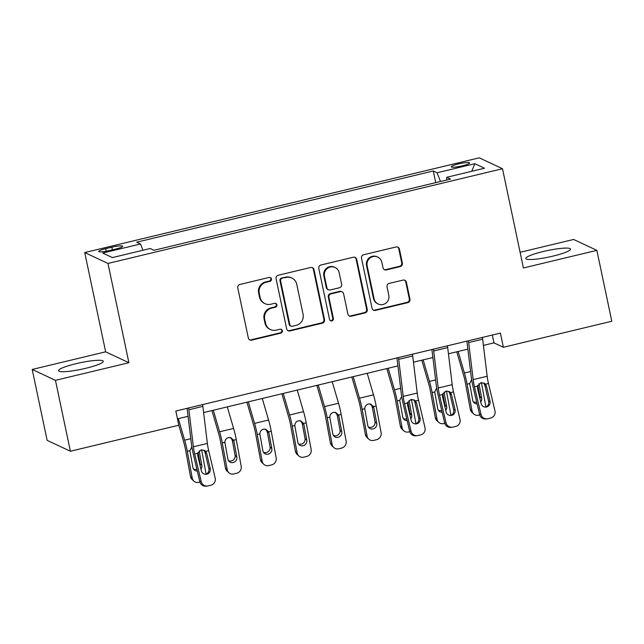<?xml version="1.0" encoding="UTF-8"?>
<svg xmlns="http://www.w3.org/2000/svg" width="644" height="644" viewBox="0 0 644 644"><rect width="100%" height="100%" fill="white"/><g stroke="black" fill="none" stroke-linecap="round" stroke-linejoin="round"><path stroke-width="0.97" d="M271.446 278.933A2.013 1.956 115.1 0 0 269.112 277.443L239.93 284.455A2.874 2.793 115.1 0 0 237.773 287.9L248.334 338.003A2.874 2.793 115.1 0 0 251.667 340.129L280.848 333.117A2.013 1.956 115.1 0 0 281.291 329.35A2.013 1.956 115.1 0 0 280.027 329.221L276.252 330.131A9.201 8.936 115.1 0 1 265.586 323.336L264.7 319.158A9.201 8.936 115.1 0 1 271.615 308.138L275.391 307.228A2.013 1.956 115.1 0 0 275.833 303.461A2.013 1.956 115.1 0 0 274.569 303.332L270.794 304.242A9.201 8.936 115.1 0 1 260.128 297.447L259.25 293.27A9.201 8.936 115.1 0 1 266.157 282.249L269.933 281.348A2.013 1.956 115.1 0 0 271.446 278.933M265.014 303.662L264.386 303.372A9.201 8.936 115.1 0 1 259.5 297.15L258.622 292.972A9.201 8.936 115.1 0 1 265.529 281.959L269.305 281.05A2.013 1.956 115.1 0 0 270.053 277.451M249.558 339.782A2.874 2.793 115.1 0 0 251.039 339.831L280.221 332.827A2.013 1.956 115.1 0 0 280.961 329.229M270.472 329.551L269.844 329.261A9.201 8.936 115.1 0 1 264.958 323.038L264.072 318.861A9.201 8.936 115.1 0 1 270.987 307.848L274.763 306.938A2.013 1.956 115.1 0 0 275.503 303.34M543.262 251.506A22.846 3.317 -11.9 0 0 525.802 258.51A22.846 3.317 -11.9 0 0 553.067 256.095A22.846 3.317 -11.9 0 0 570.52 249.091A22.846 3.317 -11.9 0 0 543.262 251.506M75.992 363.699A22.846 3.317 -11.9 0 0 58.54 370.711A22.846 3.317 -11.9 0 0 85.797 368.288A22.846 3.317 -11.9 0 0 103.257 361.284A22.846 3.317 -11.9 0 0 75.992 363.699M458.439 163.938A9.37 1.36 -11.9 0 0 451.275 166.812A9.37 1.36 -11.9 0 0 462.456 165.822A9.37 1.36 -11.9 0 0 469.621 162.948A9.37 1.36 -11.9 0 0 458.439 163.938M400.206 266.592A2.874 2.793 115.1 0 0 402.363 263.146L399.401 249.091A2.874 2.793 115.1 0 0 396.068 246.966L363.659 254.742A2.874 2.793 115.1 0 0 361.501 258.188L372.063 308.299A2.874 2.793 115.1 0 0 375.396 310.416L407.797 302.64A2.874 2.793 115.1 0 0 409.962 299.194L406.38 282.217A2.874 2.793 115.1 0 0 403.047 280.092L389.177 283.416A2.874 2.793 115.1 0 0 387.02 286.862L388.791 295.282A7.688 7.47 115.1 0 1 378.181 304.016A7.688 7.47 115.1 0 1 374.1 298.808L367.152 265.827A7.688 7.47 115.1 0 1 377.762 257.093A7.688 7.47 115.1 0 1 381.844 262.293L383.003 267.791A2.874 2.793 115.1 0 0 386.336 269.917L400.206 266.592L399.578 266.294A2.874 2.793 115.1 0 0 401.735 262.849L398.773 248.793A2.874 2.793 115.1 0 0 397.549 247.014M128.897 362.709L105.648 351.817L32.2 369.455L55.448 380.338L128.897 362.709L107.975 263.444L502.497 168.72L523.411 267.976L596.859 250.347L611.8 321.243L503.375 347.277L500.388 333.093L175.82 411.025L178.807 425.209L183.773 442.291A14.643 2.737 76.5 0 1 185.544 449.729L190.503 476.528L192.25 478.154A5.86 5.538 132.8 0 0 198.875 482.364L199.93 482.106M55.448 380.338L70.389 451.243L178.807 425.209M313.99 269.594A2.874 2.793 115.1 0 0 310.658 267.469L278.248 275.254A2.874 2.793 115.1 0 0 276.083 278.699L286.644 328.802A2.874 2.793 115.1 0 0 289.977 330.927L322.386 323.143A2.874 2.793 115.1 0 0 324.544 319.706L313.99 269.594L313.362 269.305A2.874 2.793 115.1 0 0 312.139 267.526M320.954 264.998L353.363 257.222A2.874 2.793 115.1 0 1 356.696 259.339L367.257 309.45A2.874 2.793 115.1 0 1 365.092 312.895L351.222 316.22A2.874 2.793 115.1 0 1 347.889 314.095L343.606 293.777A2.874 2.793 115.1 0 0 340.274 291.651L331.072 293.865A2.874 2.793 115.1 0 0 328.915 297.303L333.375 318.458A2.013 1.956 115.1 0 1 330.597 320.744A2.013 1.956 115.1 0 1 329.527 319.384L318.796 268.443A2.874 2.793 115.1 0 1 320.954 264.998M109.569 250.516L115.719 249.035A9.08 1.32 -11.9 0 0 122.658 246.249A9.08 1.32 -11.9 0 0 111.823 247.207L105.672 248.689A9.08 1.32 -11.9 0 0 98.733 251.474A9.08 1.32 -11.9 0 0 109.569 250.516M107.975 263.444L84.734 252.561L479.249 157.828L502.497 168.72M435.722 182.638L433.267 170.982L136.681 242.2L140.481 243.979L102.71 253.052L112.386 257.584L150.157 248.512L153.956 250.291L450.542 179.08L446.743 177.301L446.711 179.998M433.267 170.982L437.067 172.769L474.845 163.697L484.513 168.229L446.743 177.301M32.2 369.455L47.141 440.351L70.389 451.243M596.859 250.347L573.611 239.455L520.111 252.303M105.648 351.817L84.734 252.561M483.411 345.393L493.956 342.858L503.375 347.277M177.47 418.85L188.056 416.306M203.617 412.579L397.912 365.921M413.464 362.186L432.889 357.525M448.441 353.789L467.858 349.129M492.306 335.041L493.956 342.858M140.481 243.979L142.936 250.242M440.488 181.495L437.067 172.769M474.845 163.697L471.698 171.304M287.868 330.581A2.874 2.793 115.1 0 0 289.349 330.63L321.759 322.853A2.874 2.793 115.1 0 0 323.916 319.408L313.362 269.305M282.088 278.425A2.013 1.956 115.1 0 0 280.575 280.832L289.848 324.817A2.013 1.956 115.1 0 0 292.175 326.307L296.159 325.349A9.201 8.936 115.1 0 0 303.074 314.328L296.739 284.27A9.201 8.936 115.1 0 0 286.073 277.467L281.46 278.127A2.013 1.956 115.1 0 0 279.947 280.543L280.575 280.832M290.911 326.178L290.283 325.888A2.013 1.956 115.1 0 1 289.22 324.528L279.947 280.543M291.853 278.047L291.225 277.749A9.201 8.936 115.1 0 0 285.445 277.178L286.073 277.467M281.46 278.127L285.445 277.178M349.112 315.874A2.874 2.793 115.1 0 0 350.594 315.93L364.464 312.598A2.874 2.793 115.1 0 0 366.621 309.152L356.068 259.049A2.874 2.793 115.1 0 0 354.844 257.27M342.085 291.837L341.457 291.539A2.874 2.793 115.1 0 0 339.646 291.362L330.444 293.567A2.874 2.793 115.1 0 0 328.287 297.013L332.747 318.168L333.375 318.458M330.3 320.567A2.013 1.956 115.1 0 0 332.747 318.168M339.163 272.694A7.688 7.47 115.1 0 0 327.176 268.54A7.688 7.47 115.1 0 0 324.471 276.22L326.919 287.844A2.874 2.793 115.1 0 0 330.251 289.961L339.452 287.755A2.874 2.793 115.1 0 0 341.618 284.31L339.163 272.694M335.081 267.493L334.453 267.196A7.688 7.47 115.1 0 0 323.843 275.922L324.471 276.22M328.448 289.784L327.82 289.494A2.874 2.793 115.1 0 1 326.291 287.546L323.843 275.922M384.227 269.57A2.874 2.793 115.1 0 0 385.708 269.627L399.578 266.294M377.762 257.093L377.134 256.803A7.688 7.47 115.1 0 0 366.525 265.529L367.152 265.827M378.181 304.016L377.553 303.718A7.688 7.47 115.1 0 1 373.472 298.518L366.525 265.529M373.279 310.07A2.874 2.793 115.1 0 0 374.768 310.126L407.169 302.342A2.874 2.793 115.1 0 0 409.334 298.897L405.752 281.919A2.874 2.793 115.1 0 0 404.529 280.14M178.332 418.64L184.627 440.19A21.968 4.114 76.5 0 1 187.283 451.347L192.25 478.154M201.604 449.778L206.112 474.105M197.305 471.046A4.685 4.436 -47.2 0 1 192.918 467.552L189.883 450.728L191.848 446.775M200.091 465.604A4.685 4.436 132.8 0 0 200.123 463.785L201.87 465.403L199.181 450.881M201.87 465.403A4.685 4.436 -47.2 0 1 200.928 469.154M193.86 481.1L192.113 479.482A5.86 5.538 -47.2 0 1 190.503 476.528M193.45 468.977A4.685 4.436 132.8 0 0 196.863 469.186M198.022 452.418L200.123 463.785M202.602 404.601A10.256 1.916 76.5 0 1 202.86 406.38L207.368 443.434A14.643 2.737 -103.5 0 0 208.688 450.663L215.177 478.178A5.86 5.756 83.4 0 1 210.918 485.222L208.125 485.89A5.86 5.756 83.4 0 1 201.186 481.535L194.697 454.02L197.716 453.296L201.153 449.866L204.655 450.47L205.678 451.388L206.668 453.384L210.234 468.518A4.685 4.605 -96.6 0 1 206.297 474.25A4.685 4.605 -96.6 0 1 201.282 470.667L197.716 455.533L197.716 453.296M187.09 408.32L191.349 443.338A21.968 4.114 -103.5 0 0 193.329 454.181L199.809 481.696L201.186 481.535M188.612 407.958A10.256 1.916 76.5 0 1 188.869 409.745L193.385 446.799A14.643 2.737 -103.5 0 0 194.697 454.02M205.605 474.274A4.685 4.605 83.4 0 0 208.865 468.679L205.001 452.289L203.89 450.148M207.457 486.011L206.08 486.172A5.86 5.756 -96.6 0 1 199.809 481.696M211.932 410.574L218.743 433.895A14.643 2.737 76.5 0 1 220.514 441.333L225.481 468.132L227.227 469.75A5.86 5.538 132.8 0 0 233.853 473.96L236.646 473.292A5.86 5.538 132.8 0 0 241.218 466.393L236.251 439.594L233.659 440.214L233.893 441.035L232.371 440.641L235.1 455.38L236.847 456.999L233.893 441.035M213.309 410.244L219.604 431.794A21.968 4.114 76.5 0 1 222.261 442.951L227.227 469.75M227.3 406.887L233.595 428.437A21.968 4.114 76.5 0 1 236.251 439.594M236.847 456.999A4.685 4.436 -47.2 0 1 229.184 461.515A4.685 4.436 -47.2 0 1 227.896 459.156L224.861 442.331C224.998 439.908 226.221 438.323 228.507 437.582L230.689 437.606L233.659 440.214M228.837 472.704L227.091 471.086A5.86 5.538 -47.2 0 1 225.481 468.132M228.427 460.581A4.685 4.436 132.8 0 0 235.1 455.38M232.371 440.641L231.494 438.701L229.972 437.493M246.91 402.178L253.72 425.499A14.643 2.737 76.5 0 1 255.491 432.937L260.458 459.736L262.197 461.354A5.86 5.538 132.8 0 0 268.822 465.564L271.623 464.896A5.86 5.538 132.8 0 0 276.187 457.997L271.229 431.198L268.629 431.818L268.862 432.639L267.349 432.245L270.078 446.984L271.824 448.602L268.862 432.639M248.286 401.848L254.581 423.398A21.968 4.114 76.5 0 1 257.238 434.555L262.197 461.354M262.277 398.491L268.572 420.041A21.968 4.114 76.5 0 1 271.229 431.198M271.824 448.602A4.685 4.436 -47.2 0 1 264.161 453.118A4.685 4.436 -47.2 0 1 262.865 450.752L259.83 433.935C259.975 431.512 261.19 429.926 263.485 429.186L265.666 429.202L268.629 431.818M263.815 464.308L262.068 462.69A5.86 5.538 -47.2 0 1 260.458 459.736M263.404 452.177A4.685 4.436 132.8 0 0 270.078 446.984M267.349 432.245L266.471 430.297L264.95 429.097M281.887 393.782L288.697 417.103A14.643 2.737 76.5 0 1 290.468 424.541L295.427 451.339L297.174 452.957A5.86 5.538 132.8 0 0 303.799 457.168L306.6 456.491A5.86 5.538 132.8 0 0 311.165 449.601L306.206 422.794L303.606 423.422L303.839 424.243L302.318 423.849L305.047 438.588L306.794 440.206L303.839 424.243M283.263 393.452L289.558 415.002A21.968 4.114 76.5 0 1 292.215 426.159L297.174 452.957M297.246 390.095L303.541 411.637A21.968 4.114 76.5 0 1 306.206 422.794M306.794 440.206A4.685 4.436 -47.2 0 1 299.13 444.714A4.685 4.436 -47.2 0 1 297.842 442.356L294.807 425.531C294.952 423.108 296.168 421.53 298.462 420.79L300.643 420.806L303.606 423.422M298.784 455.912L297.045 454.294A5.86 5.538 -47.2 0 1 295.427 451.339M298.373 443.78A4.685 4.436 132.8 0 0 305.047 438.588M302.318 423.849L301.44 421.901L299.927 420.701M316.856 385.386L323.674 408.699A14.643 2.737 76.5 0 1 325.445 416.137L330.404 442.943L332.151 444.561A5.86 5.538 132.8 0 0 338.776 448.771L341.57 448.095A5.86 5.538 132.8 0 0 346.142 441.196L341.175 414.398L338.583 415.026L338.816 415.847L337.295 415.452L340.024 430.192L341.771 431.81L338.816 415.847M318.233 385.056L324.528 406.597A21.968 4.114 76.5 0 1 327.184 417.763L332.151 444.561M332.224 381.691L338.519 403.241A21.968 4.114 76.5 0 1 341.175 414.398M341.771 431.81A4.685 4.436 -47.2 0 1 334.107 436.318A4.685 4.436 -47.2 0 1 332.819 433.959L329.784 417.135C329.929 414.712 331.145 413.134 333.431 412.393L335.613 412.41L338.583 415.026M333.761 447.508L332.014 445.889A5.86 5.538 -47.2 0 1 330.404 442.943M333.351 435.384A4.685 4.436 132.8 0 0 340.024 430.192M337.295 415.452L336.418 413.504L334.896 412.305M351.833 376.99L358.644 400.302A14.643 2.737 76.5 0 1 360.415 407.741L365.381 434.539L367.128 436.165A5.86 5.538 132.8 0 0 373.753 440.367L376.547 439.699A5.86 5.538 132.8 0 0 381.119 432.8L376.152 406.002L373.56 406.622L373.794 407.443L372.272 407.048L375.001 421.796L376.748 423.414L373.794 407.443M353.21 376.651L359.505 398.201A21.968 4.114 76.5 0 1 362.161 409.359L367.128 436.165M367.201 373.295L373.496 394.844A21.968 4.114 76.5 0 1 376.152 406.002M376.748 423.414A4.685 4.436 -47.2 0 1 369.084 427.922A4.685 4.436 -47.2 0 1 367.796 425.563L364.762 408.739C364.898 406.316 366.114 404.73 368.408 403.989L370.59 404.013L373.56 406.622M368.738 439.111L366.991 437.493A5.86 5.538 -47.2 0 1 365.381 434.539M368.328 426.988A4.685 4.436 132.8 0 0 375.001 421.796M372.272 407.048L371.395 405.108L369.873 403.909M386.811 368.585L393.621 391.906A14.643 2.737 76.5 0 1 395.392 399.344L400.359 426.143L402.098 427.761A5.86 5.538 132.8 0 0 408.723 431.971L409.777 431.721M388.187 368.255L394.482 389.805A21.968 4.114 76.5 0 1 397.139 400.962L402.098 427.761M411.46 399.393L415.96 423.72M407.153 420.653A4.685 4.436 -47.2 0 1 402.766 417.159L399.731 400.343L401.695 396.39M409.938 415.219A4.685 4.436 132.8 0 0 409.978 413.392L411.717 415.01L409.029 400.496M411.717 415.01A4.685 4.436 -47.2 0 1 410.775 418.769M403.716 430.715L401.969 429.097A5.86 5.538 -47.2 0 1 400.359 426.143M403.305 418.592A4.685 4.436 132.8 0 0 406.718 418.801M407.869 402.025L409.978 413.392M412.45 354.208A10.256 1.916 76.5 0 1 412.707 355.995L417.223 393.049A14.643 2.737 -103.5 0 0 418.544 400.278L425.024 427.785A5.86 5.756 83.4 0 1 420.774 434.837L417.972 435.505A5.86 5.756 83.4 0 1 411.033 431.15L404.553 403.635L407.563 402.911L411.001 399.473L414.503 400.085L415.525 401.003L416.523 402.999L420.089 418.133A4.685 4.605 -96.6 0 1 416.153 423.865A4.685 4.605 -96.6 0 1 411.138 420.282L407.572 405.148L407.563 402.911M396.937 357.935L401.204 392.953A21.968 4.114 -103.5 0 0 403.184 403.796L409.665 431.303L411.033 431.15M398.459 357.573A10.256 1.916 76.5 0 1 398.717 359.352L403.233 396.406A14.643 2.737 -103.5 0 0 404.553 403.635M415.461 423.889A4.685 4.605 83.4 0 0 418.721 418.294L414.857 401.904L413.746 399.763M417.304 435.626L415.935 435.779A5.86 5.756 -96.6 0 1 409.665 431.303M421.78 360.189L428.598 383.51A14.643 2.737 76.5 0 1 430.369 390.948L435.328 417.747L437.075 419.365A5.86 5.538 132.8 0 0 443.7 423.575L444.754 423.325M423.156 359.859L429.459 381.409A21.968 4.114 76.5 0 1 432.116 392.566L437.075 419.365M446.437 390.997L450.937 415.324M442.13 412.257A4.685 4.436 -47.2 0 1 437.743 408.763L434.708 391.938L436.672 387.994M444.915 406.823A4.685 4.436 132.8 0 0 444.948 404.996L446.695 406.614L444.006 392.091M446.695 406.614A4.685 4.436 -47.2 0 1 445.753 410.373M438.685 422.319L436.946 420.701A5.86 5.538 -47.2 0 1 435.328 417.747M438.274 410.188A4.685 4.436 132.8 0 0 441.687 410.405M442.847 393.629L444.948 404.996M447.427 345.812A10.256 1.916 76.5 0 1 447.685 347.599L452.201 384.653A14.643 2.737 -103.5 0 0 453.513 391.882L460.001 419.389A5.86 5.756 83.4 0 1 455.743 426.433L452.949 427.109A5.86 5.756 83.4 0 1 446.01 422.754L439.53 395.239L442.541 394.514L445.978 391.077L449.48 391.681L450.502 392.599L451.5 394.603L455.067 409.737A4.685 4.605 -96.6 0 1 451.122 415.461A4.685 4.605 -96.6 0 1 446.107 411.886L442.541 396.752L442.541 394.514M431.915 349.539L436.173 384.557A21.968 4.114 -103.5 0 0 438.153 395.4L444.642 422.907L446.01 422.754M433.436 349.169A10.256 1.916 76.5 0 1 433.694 350.956L438.21 388.01A14.643 2.737 -103.5 0 0 439.53 395.239M450.43 415.493A4.685 4.605 83.4 0 0 453.69 409.89L449.834 393.5L448.715 391.367M452.281 427.23L450.905 427.383A5.86 5.756 -96.6 0 1 444.642 422.907M456.757 351.793L463.567 375.114A14.643 2.737 76.5 0 1 465.346 382.552L470.305 409.351L472.052 410.969A5.86 5.538 132.8 0 0 478.677 415.179L479.724 414.929M458.134 351.463L464.429 373.013A21.968 4.114 76.5 0 1 467.085 384.17L472.052 410.969M481.406 382.592L485.914 406.919M477.107 403.86A4.685 4.436 -47.2 0 1 472.72 400.367L469.685 383.542L471.641 379.598M479.893 398.419A4.685 4.436 132.8 0 0 479.925 396.599L481.672 398.217L478.983 383.695M481.672 398.217A4.685 4.436 -47.2 0 1 480.73 401.969M473.662 413.923L471.915 412.305A5.86 5.538 -47.2 0 1 470.305 409.351M473.251 401.792A4.685 4.436 132.8 0 0 476.665 402.001M477.824 385.233L479.925 396.599M482.396 337.416A10.256 1.916 76.5 0 1 482.662 339.203L487.17 376.257A14.643 2.737 -103.5 0 0 488.49 383.478L494.97 410.993A5.86 5.756 83.4 0 1 490.72 418.036L487.927 418.713A5.86 5.756 83.4 0 1 480.988 414.35L474.499 386.843L477.518 386.118L480.955 382.681L484.457 383.285L485.479 384.202L486.47 386.207L490.036 401.333A4.685 4.605 -96.6 0 1 486.099 407.064A4.685 4.605 -96.6 0 1 481.084 403.482L477.518 388.356L477.518 386.118M466.884 341.143L471.15 376.16A21.968 4.114 -103.5 0 0 473.131 386.996L479.611 414.511L480.988 414.35M468.413 340.773A10.256 1.916 76.5 0 1 468.671 342.56L473.179 379.614A14.643 2.737 -103.5 0 0 474.499 386.843M485.407 407.097A4.685 4.605 83.4 0 0 488.667 401.494L484.803 385.104L483.692 382.971M487.25 418.825L485.882 418.986A5.86 5.756 -96.6 0 1 479.611 414.511M106.204 251.224L105.672 248.689M112.378 249.84L111.823 247.207M265.529 281.959L266.157 282.249M258.622 292.972L259.25 293.27M259.5 297.15L260.128 297.447M274.763 306.938L275.391 307.228M270.987 307.848L271.615 308.138M264.072 318.861L264.7 319.158M264.958 323.038L265.586 323.336M280.221 332.827L280.848 333.117M251.039 339.831L251.667 340.129M269.305 281.05L269.933 281.348M323.916 319.408L324.544 319.706M321.759 322.853L322.386 323.143M289.349 330.63L289.977 330.927M289.22 324.528L289.848 324.817M356.068 259.049L356.696 259.339M366.621 309.152L367.257 309.45M364.464 312.598L365.092 312.895M350.594 315.93L351.222 316.22M339.646 291.362L340.274 291.651M330.444 293.567L331.072 293.865M328.287 297.013L328.915 297.303M326.291 287.546L326.919 287.844M385.708 269.627L386.336 269.917M373.472 298.518L374.1 298.808M405.752 281.919L406.38 282.217M409.334 298.897L409.962 299.194M407.169 302.342L407.797 302.64M374.768 310.126L375.396 310.416M398.773 248.793L399.401 249.091M401.735 262.849L402.363 263.146M190.785 438.717L184.627 440.19M189.883 450.728L187.283 451.347M205.678 451.388L208.688 450.663M193.385 446.799L207.368 443.434M188.869 409.745L202.86 406.38M208.865 468.679L210.234 468.518M206.668 453.384L205.001 452.289M233.595 428.437L219.604 431.794M224.861 442.331L222.261 442.951M268.572 420.041L254.581 423.398M259.83 433.935L257.238 434.555M303.541 411.637L289.558 415.002M294.807 425.531L292.215 426.159M338.519 403.241L324.528 406.597M329.784 417.135L327.184 417.763M373.496 394.844L359.505 398.201M364.762 408.739L362.161 409.359M400.64 388.324L394.482 389.805M399.731 400.343L397.139 400.962M415.525 401.003L418.544 400.278M403.233 396.406L417.223 393.049M398.717 359.352L412.707 355.995M418.721 418.294L420.089 418.133M416.523 402.999L414.857 401.904M435.61 379.928L429.459 381.409M434.708 391.938L432.116 392.566M450.502 392.599L453.513 391.882M438.21 388.01L452.201 384.653M433.694 350.956L447.685 347.599M453.69 409.89L455.067 409.737M451.5 394.603L449.834 393.5M470.587 371.532L464.429 373.013M469.685 383.542L467.085 384.17M485.479 384.202L488.49 383.478M473.179 379.614L487.17 376.257M468.671 342.56L482.662 339.203M488.667 401.494L490.036 401.333M486.47 386.207L484.803 385.104"/></g></svg>
